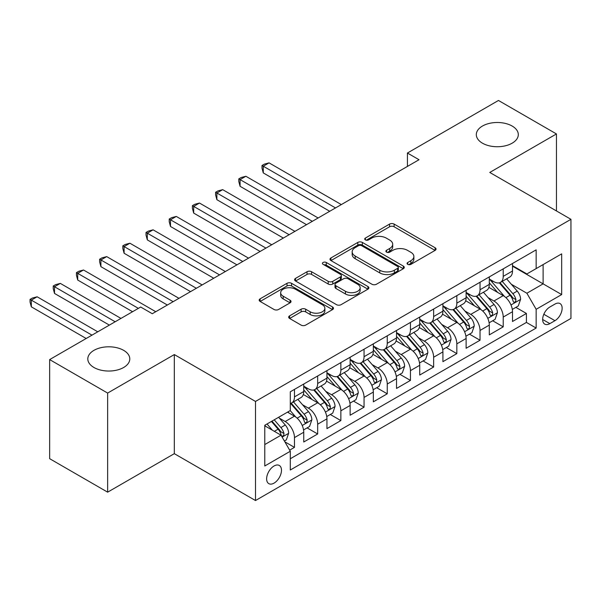 <?xml version="1.0" encoding="UTF-8"?>
<svg xmlns="http://www.w3.org/2000/svg" width="601" height="601" viewBox="0 0 601 601"><rect width="100%" height="100%" fill="white"/><g stroke="black" fill="none" stroke-linecap="round" stroke-linejoin="round"><path stroke-width="0.9" d="M407.726 264.35A2.254 1.3 0 0 0 410.911 264.35L435.101 250.384A3.223 1.856 0 0 0 436.048 249.069A3.223 1.856 0 0 0 435.101 247.755L394.121 224.09A3.223 1.856 0 0 0 389.568 224.09L365.378 238.056A2.254 1.3 0 0 0 364.717 238.98A2.254 1.3 0 0 0 365.378 239.897A2.254 1.3 0 0 0 368.563 239.897L371.696 238.094A10.3 5.95 0 0 1 386.27 238.094L389.681 240.062A10.3 5.95 0 0 1 392.701 244.269A10.3 5.95 0 0 1 389.681 248.476L386.548 250.286A2.254 1.3 0 0 0 385.895 251.203A2.254 1.3 0 0 0 386.548 252.127A2.254 1.3 0 0 0 389.741 252.127L392.866 250.316A10.3 5.95 0 0 1 407.44 250.316L410.859 252.285A10.3 5.95 0 0 1 413.871 256.492A10.3 5.95 0 0 1 410.859 260.699L407.726 262.509A2.254 1.3 0 0 0 407.065 263.426A2.254 1.3 0 0 0 407.726 264.35L407.726 262.509M123.641 350.345A20.99 12.118 0 0 0 100.765 347.724A20.99 12.118 0 0 0 87.806 358.917A20.99 12.118 0 0 0 93.951 367.489A20.99 12.118 0 0 0 116.827 370.118A20.99 12.118 0 0 0 129.786 358.917A20.99 12.118 0 0 0 123.641 350.345M512.15 126.045A20.99 12.118 0 0 0 489.274 123.415A20.99 12.118 0 0 0 476.315 134.616A20.99 12.118 0 0 0 482.46 143.188A20.99 12.118 0 0 0 505.343 145.81A20.99 12.118 0 0 0 518.302 134.616A20.99 12.118 0 0 0 512.15 126.045M274.056 483.121A10.495 6.063 120 0 0 280.915 473.873A10.495 6.063 120 0 0 279.307 465.467A10.495 6.063 120 0 0 274.056 465.985A10.495 6.063 120 0 0 267.197 475.233A10.495 6.063 120 0 0 268.812 483.647A10.495 6.063 120 0 0 274.056 483.121M289.622 315.841A3.223 1.856 0 0 0 288.675 317.155A3.223 1.856 0 0 0 289.622 318.47L301.116 325.111A3.223 1.856 0 0 0 305.669 325.111L332.533 309.598A3.223 1.856 0 0 0 333.48 308.283A3.223 1.856 0 0 0 332.533 306.968L291.553 283.311A3.223 1.856 0 0 0 287 283.311L260.135 298.817A3.223 1.856 0 0 0 259.196 300.132A3.223 1.856 0 0 0 260.135 301.447L274.026 309.47A3.223 1.856 0 0 0 278.579 309.47L290.073 302.829A3.223 1.856 0 0 0 291.019 301.514A3.223 1.856 0 0 0 290.073 300.2L283.191 296.225A8.609 4.973 0 0 1 280.667 292.71A8.609 4.973 0 0 1 285.986 288.112A8.609 4.973 0 0 1 295.369 289.194L322.346 304.767A8.609 4.973 0 0 1 324.871 308.283A8.609 4.973 0 0 1 319.552 312.881A8.609 4.973 0 0 1 310.169 311.799L305.669 309.207A3.223 1.856 0 0 0 301.116 309.207L289.622 315.841L289.622 318.47M174.32 354.567L107.639 393.069L49.65 359.586L49.65 458.683L107.639 492.166L174.32 453.665L255.5 500.535L255.5 401.438L174.32 354.567L174.32 453.665M556.451 210.943L556.451 133.948L489.77 172.442L570.95 219.312L255.5 401.438M556.451 133.948L498.469 100.465L407.425 153.03L407.425 166.417M49.65 359.586L140.687 307.028L152.286 313.722L419.025 159.723L407.425 153.03M371.921 284.228A3.223 1.856 0 0 0 376.474 284.228L403.339 268.722A3.223 1.856 0 0 0 404.285 267.407A3.223 1.856 0 0 0 403.339 266.093L362.358 242.428A3.223 1.856 0 0 0 357.805 242.428L330.941 257.942A3.223 1.856 0 0 0 330.002 259.256A3.223 1.856 0 0 0 330.941 260.571L371.921 284.228M323.992 264.838A2.254 1.3 0 0 1 326.275 265.154L326.275 262.472L367.94 286.527A3.223 1.856 0 0 1 368.879 287.841A3.223 1.856 0 0 1 367.94 289.156L341.075 304.669A3.223 1.856 0 0 1 336.522 304.669L295.542 281.005L295.542 278.383A3.223 1.856 0 0 0 294.595 279.698A3.223 1.856 0 0 0 295.542 281.005M295.542 278.383L307.036 271.742A3.223 1.856 0 0 1 311.588 271.742L328.214 281.336A3.223 1.856 0 0 0 332.766 281.336L340.391 276.933A3.223 1.856 0 0 0 341.33 275.619A3.223 1.856 0 0 0 340.391 274.304L323.09 264.312A2.254 1.3 0 0 1 322.429 263.396A2.254 1.3 0 0 1 323.819 262.194A2.254 1.3 0 0 1 326.275 262.472M289.659 450.149L294.467 447.369L284.844 441.81M279.367 418.161L285.19 421.526A13.124 7.573 60 0 1 294.467 437.596L303.745 432.239L303.745 442.013L317.666 433.982L307.111 427.882M302.566 404.773L308.388 408.132A13.124 7.573 60 0 1 317.666 424.201L326.944 418.844L326.944 428.626L340.857 420.587L330.302 414.495M325.757 391.379L331.579 394.744A13.124 7.573 60 0 1 340.857 410.814L350.135 405.457L350.135 415.231L364.056 407.193L353.501 401.1M348.956 377.991L354.778 381.35A13.124 7.573 60 0 1 364.056 397.419L373.334 392.062L373.334 401.836L387.247 393.805L376.692 387.713M372.147 364.597L377.969 367.962A13.124 7.573 60 0 1 387.247 384.031L396.525 378.675L396.525 388.449L410.445 380.41L399.89 374.318M395.338 351.202L401.167 354.567A13.124 7.573 60 0 1 410.445 370.637L419.723 365.28L419.723 375.054L433.637 367.023L423.081 360.931M418.536 337.815L424.359 341.173A13.124 7.573 60 0 1 433.637 357.249L442.914 351.893L442.914 361.667L456.835 353.628L446.28 347.536M441.727 324.42L447.557 327.785A13.124 7.573 60 0 1 456.835 343.855L466.113 338.498L466.113 348.272L480.026 340.241L469.471 334.148M464.926 311.033L470.748 314.391A13.124 7.573 60 0 1 480.026 330.46L489.304 325.103L489.304 334.885L503.225 326.846L503.225 317.073A13.124 7.573 -120 0 0 493.947 301.003L488.117 297.638M492.67 320.754L503.225 326.846M303.745 432.239A13.124 7.573 -120 0 0 294.467 416.17L287.511 412.151M326.944 418.844A13.124 7.573 -120 0 0 317.666 402.775L303.317 394.496M350.135 405.457A13.124 7.573 -120 0 0 340.857 389.388L326.516 381.102M373.334 392.062A13.124 7.573 -120 0 0 364.056 375.993L349.707 367.714M396.525 378.675A13.124 7.573 -120 0 0 387.247 362.606L372.905 354.32M419.723 365.28A13.124 7.573 -120 0 0 410.445 349.211L396.097 340.932M442.914 351.893A13.124 7.573 -120 0 0 433.637 335.816L419.295 327.537M466.113 338.498A13.124 7.573 -120 0 0 456.835 322.429L442.486 314.15M489.304 325.103A13.124 7.573 -120 0 0 480.026 309.034L465.685 300.755M554.948 304.083L549.84 307.028A10.172 5.867 120 0 0 543.199 315.991A10.172 5.867 120 0 0 544.761 324.134A10.172 5.867 120 0 0 549.84 323.631L554.948 320.686A10.172 5.867 120 0 0 561.589 311.724A10.172 5.867 120 0 0 560.027 303.58A10.172 5.867 120 0 0 554.948 304.083M255.5 500.535L570.95 318.41L570.95 219.312M264.778 444.56L281.02 435.184L290.298 451.253L290.298 470.005L536.16 328.056L536.16 309.305L526.882 293.235L511.316 284.25M290.298 451.253L264.778 465.985L264.778 425.275L290.298 410.543L290.298 391.792L536.16 249.843L536.16 268.594L561.672 253.862L561.672 294.573L536.16 309.305M303.745 386.173L308.388 388.847A13.124 7.573 60 0 0 314.947 389.501L324.224 384.144A13.124 7.573 -120 0 0 326.944 378.134L326.944 370.637M326.944 372.778L331.579 375.46A13.124 7.573 60 0 0 338.138 376.106L347.416 370.749A13.124 7.573 -120 0 0 350.135 364.747L350.135 357.242M350.135 359.39L354.778 362.065A13.124 7.573 60 0 0 361.336 362.719L370.614 357.362A13.124 7.573 -120 0 0 373.334 351.352L373.334 343.855M373.334 345.996L377.969 348.678A13.124 7.573 60 0 0 384.527 349.324L393.805 343.967A13.124 7.573 -120 0 0 396.525 337.965L396.525 330.46M396.525 332.608L401.167 335.283A13.124 7.573 60 0 0 407.726 335.936L417.004 330.58A13.124 7.573 -120 0 0 419.723 324.57L419.723 317.073M419.723 319.214L424.359 321.896A13.124 7.573 60 0 0 430.917 322.542L440.195 317.185A13.124 7.573 -120 0 0 442.914 311.183L442.914 303.678M442.914 305.826L447.557 308.501A13.124 7.573 60 0 0 454.116 309.154L463.394 303.798A13.124 7.573 -120 0 0 466.113 297.788L466.113 290.291M466.113 292.432L470.748 295.114A13.124 7.573 60 0 0 477.307 295.76L486.585 290.403A13.124 7.573 -120 0 0 489.304 284.393L489.304 276.896M290.298 458.751L526.416 322.429L526.416 313.459L512.503 321.49L512.503 311.716A13.124 7.573 -120 0 0 503.225 295.647L488.876 287.361M489.304 279.037L493.947 281.719A13.124 7.573 -120 0 0 500.505 282.365A13.124 7.573 -120 0 0 503.225 276.362L503.225 268.865M500.505 282.365L509.783 277.008A13.124 7.573 -120 0 0 512.503 271.006L512.503 263.508M294.467 389.388L294.467 396.885A13.124 7.573 60 0 1 291.755 402.888A13.124 7.573 60 0 1 290.298 403.421M291.755 402.888L301.033 397.531A13.124 7.573 -120 0 0 303.745 391.529L303.745 384.031M317.666 375.993L317.666 383.491A13.124 7.573 60 0 1 314.947 389.501M340.857 362.598L340.857 370.103A13.124 7.573 60 0 1 338.138 376.106M364.056 349.211L364.056 356.709A13.124 7.573 60 0 1 361.336 362.719M387.247 335.816L387.247 343.321A13.124 7.573 60 0 1 384.527 349.324M410.445 322.429L410.445 329.926A13.124 7.573 60 0 1 407.726 335.936M433.637 309.034L433.637 316.539A13.124 7.573 60 0 1 430.917 322.542M456.835 295.647L456.835 303.144A13.124 7.573 60 0 1 454.116 309.154M480.026 282.252L480.026 289.75A13.124 7.573 60 0 1 477.307 295.76M480.026 330.46L480.026 340.241M456.835 343.855L456.835 353.628M433.637 357.249L433.637 367.023M410.445 370.637L410.445 380.41M387.247 384.031L387.247 393.805M364.056 397.419L364.056 407.193M340.857 410.814L340.857 420.587M317.666 424.201L317.666 433.982M294.467 437.596L294.467 447.369M281.02 435.184L264.778 425.808M526.882 293.235L543.116 283.86L543.116 264.575L561.672 253.862M512.503 266.183L561.672 294.573M512.503 265.65L526.882 273.951L536.16 268.594M107.639 393.069L107.639 492.166M515.861 307.366L526.416 313.459M526.416 322.429L536.16 328.056M408.627 264.665L410.859 263.381A10.3 5.95 0 0 0 413.871 259.174L413.871 256.492M392.701 244.269L392.701 246.951A10.3 5.95 0 0 1 389.681 251.158L387.45 252.443M435.056 250.407L394.121 226.772A3.223 1.856 0 0 0 389.568 226.772L366.279 240.22M403.301 268.745L362.358 245.11A3.223 1.856 0 0 0 357.805 245.11L330.986 260.594M397.652 268.324A2.254 1.3 0 0 0 398.313 267.407A2.254 1.3 0 0 0 397.652 266.483L361.682 245.719A2.254 1.3 0 0 0 358.489 245.719L355.191 247.62A10.3 5.95 0 0 0 352.171 251.827A10.3 5.95 0 0 0 355.191 256.034L379.779 270.232A10.3 5.95 0 0 0 394.346 270.232L397.652 268.324L397.652 271.006A2.254 1.3 0 0 0 398.313 270.082L398.313 267.407M352.171 251.827L352.171 254.508A10.3 5.95 0 0 0 355.191 258.715L355.191 256.034M397.652 271.006L394.346 272.907A10.3 5.95 0 0 1 379.779 272.907L355.191 258.715M295.579 281.035L307.036 274.417L307.036 271.742M341.33 275.619L341.33 278.301A3.223 1.856 0 0 1 340.391 279.615L332.766 284.018A3.223 1.856 0 0 1 328.214 284.018L311.588 274.417A3.223 1.856 0 0 0 307.036 274.417M326.275 265.154L367.895 289.186M345.455 291.297A8.609 4.973 0 0 0 354.845 292.371A8.609 4.973 0 0 0 360.157 287.781A8.609 4.973 0 0 0 357.64 284.265L348.129 278.774A3.223 1.856 0 0 0 343.577 278.774L335.951 283.176A3.223 1.856 0 0 0 335.005 284.491A3.223 1.856 0 0 0 335.951 285.806L345.455 291.297L345.455 293.972A8.609 4.973 0 0 0 354.845 295.053A8.609 4.973 0 0 0 360.157 290.456L360.157 287.781M335.005 284.491L335.005 287.173A3.223 1.856 0 0 0 335.951 288.488L335.951 285.806M345.455 293.972L335.951 288.488M324.871 308.283L324.871 310.965A8.609 4.973 0 0 1 319.552 315.555A8.609 4.973 0 0 1 310.169 314.481L305.669 311.881A3.223 1.856 0 0 0 301.116 311.881L289.659 318.492M280.667 292.71L280.667 295.384A8.609 4.973 0 0 0 283.191 298.9L283.191 296.225M290.035 302.851L283.191 298.9M332.496 309.62L291.553 285.986A3.223 1.856 0 0 0 287 285.986L260.18 301.477M512.307 309.417L518.295 305.954L520.616 299.26A8.692 5.018 -120 0 0 517.228 291.102L506.635 278.826M504.509 296.496L491.941 281.944A25.092 14.492 -120 0 0 489.304 279.187M497.62 292.409L490.589 284.273A20.832 12.028 -120 0 0 489.304 282.876M341.323 204.588L269.068 162.871L263.276 166.222L263.276 172.915L329.724 211.282M499.318 282.838L510.039 295.249A8.692 5.018 60 0 1 513.141 301.236L513.772 302.265L514.944 302.1L515.733 301.146L515.921 299.629A8.692 5.018 -120 0 0 512.826 293.641L502.226 281.373M499.949 282.635L511.474 295.97A4.425 2.554 60 0 1 512.585 297.705L515.921 299.629M263.276 172.915L261.998 168.16L261.998 165.485L335.523 207.931M261.998 165.485L264.32 164.141L269.068 162.871M489.109 322.812L495.104 319.349L497.425 312.655A8.692 5.018 -120 0 0 494.037 304.489L483.437 292.221M481.318 309.883L468.75 295.331A25.092 14.492 -120 0 0 466.113 292.574M474.422 305.804L467.39 297.66A20.832 12.028 -120 0 0 466.113 296.263M318.124 217.975L245.877 176.266L240.077 179.609L240.077 186.302L306.533 224.669M476.127 296.233L486.848 308.644A8.692 5.018 60 0 1 489.943 314.631L490.581 315.66L491.753 315.495L492.542 314.541L492.73 313.023A8.692 5.018 -120 0 0 489.627 307.036L479.035 294.768M476.758 296.03L488.275 309.365A4.425 2.554 60 0 1 489.394 311.093L492.73 313.023M240.077 186.302L238.8 181.555L238.8 178.873L312.325 221.326M238.8 178.873L241.121 177.535L245.877 176.266M465.918 336.199L471.905 332.744L474.227 326.042A8.692 5.018 -120 0 0 470.846 317.884L460.246 305.608M458.12 323.278L445.551 308.726A25.092 14.492 -120 0 0 442.914 305.969M451.231 319.191L444.199 311.055A20.832 12.028 -120 0 0 442.914 309.658M294.933 231.37L222.686 189.653L216.886 193.004L216.886 199.697L283.334 238.064M452.936 309.62L463.649 322.031A8.692 5.018 60 0 1 466.752 328.018L467.383 329.055L468.555 328.89L469.343 327.928L469.531 326.411A8.692 5.018 -120 0 0 466.436 320.423L455.836 308.155M453.56 309.417L465.084 322.752A4.425 2.554 60 0 1 466.196 324.487L469.531 326.411M216.886 199.697L215.609 194.942L215.609 192.267L289.134 234.713M215.609 192.267L217.93 190.923L222.686 189.653M442.719 349.594L448.714 346.131L451.035 339.437A8.692 5.018 -120 0 0 447.647 331.271L437.047 319.003M434.929 336.665L422.36 322.113A25.092 14.492 -120 0 0 419.723 319.356M428.032 332.586L421 324.442A20.832 12.028 -120 0 0 419.723 323.045M271.735 244.757L199.487 203.048L193.687 206.391L193.687 213.092L260.143 251.451M429.738 323.015L440.458 335.426A8.692 5.018 60 0 1 443.553 341.413L444.192 342.442L445.364 342.277L446.152 341.323L446.34 339.805A8.692 5.018 -120 0 0 443.238 333.818L432.645 321.55M430.369 322.812L441.885 336.147A4.425 2.554 60 0 1 443.005 337.882L446.34 339.805M193.687 213.092L192.41 208.337L192.41 205.655L265.942 248.108M192.41 205.655L194.732 204.317L199.487 203.048M419.528 362.981L425.523 359.526L427.837 352.825A8.692 5.018 -120 0 0 424.456 344.666L413.856 332.398M411.73 350.06L399.162 335.508A25.092 14.492 -120 0 0 396.525 332.751M404.841 345.973L397.809 337.837A20.832 12.028 -120 0 0 396.525 336.44M248.544 258.152L176.296 216.435L170.496 219.786L170.496 226.479L236.944 264.846M406.546 336.402L417.259 348.813A8.692 5.018 60 0 1 420.362 354.8L420.993 355.837L422.165 355.672L422.954 354.71L423.142 353.2A8.692 5.018 -120 0 0 420.046 347.205L409.446 334.937M407.17 336.199L418.694 349.542A4.425 2.554 60 0 1 419.806 351.269L423.142 353.2M170.496 226.479L169.219 221.724L169.219 219.049L242.744 261.495M169.219 219.049L171.54 217.705L176.296 216.435M396.329 376.376L402.324 372.913L404.646 366.219A8.692 5.018 -120 0 0 401.258 358.053L390.658 345.785M388.539 363.447L375.971 348.896A25.092 14.492 -120 0 0 373.334 346.138M381.643 359.368L374.618 351.224A20.832 12.028 -120 0 0 373.334 349.827M225.345 271.539L153.097 229.83L147.298 233.173L147.298 239.874L213.753 278.24M383.348 349.797L394.068 362.208A8.692 5.018 60 0 1 397.163 368.195L397.802 369.224L398.974 369.059L399.763 368.105L399.95 366.587A8.692 5.018 -120 0 0 396.848 360.6L386.255 348.332M383.979 349.594L395.496 362.929A4.425 2.554 60 0 1 396.615 364.664L399.95 366.587M147.298 239.874L146.02 235.119L146.02 232.437L219.553 274.89M146.02 232.437L148.342 231.1L153.097 229.83M373.138 389.764L379.133 386.308L381.447 379.607A8.692 5.018 -120 0 0 378.067 371.448L367.466 359.18M365.34 376.842L352.772 362.29A25.092 14.492 -120 0 0 350.135 359.533M358.451 372.755L351.42 364.619A20.832 12.028 -120 0 0 350.135 363.222M202.154 284.934L129.906 243.217L124.106 246.568L124.106 253.261L190.555 291.628M360.157 363.184L370.87 375.595A8.692 5.018 60 0 1 373.972 381.59L374.603 382.619L375.783 382.454L376.564 381.5L376.759 379.982A8.692 5.018 -120 0 0 373.657 373.995L363.057 361.719M360.788 362.989L372.304 376.324A4.425 2.554 60 0 1 373.416 378.052L376.759 379.982M124.106 253.261L122.829 248.506L122.829 245.832L196.354 288.277M122.829 245.832L125.151 244.494L129.906 243.217M349.94 403.158L355.935 399.695L358.256 393.001A8.692 5.018 -120 0 0 354.868 384.835L344.268 372.567M342.149 390.237L329.581 375.685A25.092 14.492 -120 0 0 326.944 372.92M335.253 386.15L328.229 378.014A20.832 12.028 -120 0 0 326.944 376.609M178.955 298.321L106.708 256.612L100.908 259.955L100.908 266.656L167.363 305.023M336.958 376.579L347.678 388.99A8.692 5.018 60 0 1 350.781 394.977L351.412 396.006L352.584 395.841L353.373 394.887L353.561 393.37A8.692 5.018 -120 0 0 350.458 387.382L339.865 375.114M337.589 376.376L349.106 389.711A4.425 2.554 60 0 1 350.225 391.446L353.561 393.37M100.908 266.656L99.631 261.901L99.631 259.219L173.163 301.672M99.631 259.219L101.952 257.882L106.708 256.612M326.749 416.546L332.744 413.09L335.058 406.389A8.692 5.018 -120 0 0 331.677 398.23L321.077 385.962M318.951 403.624L306.382 389.072A25.092 14.492 -120 0 0 303.745 386.315M312.062 399.545L305.03 391.401A20.832 12.028 -120 0 0 303.745 390.004M155.764 311.716L83.516 269.999L77.717 273.35L77.717 280.043L132.573 311.716M313.767 389.974L324.487 402.385A8.692 5.018 60 0 1 327.583 408.372L328.214 409.401L329.393 409.236L330.174 408.282L330.37 406.764A8.692 5.018 -120 0 0 327.267 400.777L316.667 388.501M314.398 389.771L325.915 403.106A4.425 2.554 60 0 1 327.027 404.834L330.37 406.764M77.717 280.043L76.44 275.288L76.44 272.614L138.365 308.366M76.44 272.614L78.761 271.276L83.516 269.999M303.55 429.94L309.545 426.477L311.866 419.783A8.692 5.018 -120 0 0 308.478 411.625L297.878 399.349M295.76 417.019L290.208 410.588M288.863 412.932L287.962 411.888M120.974 318.41L60.318 283.394L54.518 286.737L54.518 293.438L109.374 325.103M290.568 403.361L301.289 415.772A8.692 5.018 60 0 1 304.391 421.759L305.023 422.788L306.194 422.623L306.983 421.669L307.171 420.152A8.692 5.018 -120 0 0 304.076 414.164L293.476 401.896M291.2 403.158L302.716 416.493A4.425 2.554 60 0 1 303.836 418.228L307.171 420.152M54.518 293.438L53.241 288.683L53.241 286.001L115.174 321.76M53.241 286.001L55.562 284.664L60.318 283.394M284.378 441.006L286.354 439.872L288.668 433.171A8.692 5.018 -120 0 0 285.287 425.012L278.616 417.289M272.388 430.203L267.017 423.983M265.672 426.327L264.778 425.29M97.775 331.805L37.127 296.781L31.327 300.132L31.327 306.826L86.183 338.498M271.419 421.436L278.098 429.167A8.692 5.018 60 0 1 281.193 435.154L281.824 436.183L283.003 436.018L283.785 435.064L283.98 433.546A8.692 5.018 -120 0 0 280.877 427.559L274.206 419.829M271.96 421.128L279.525 429.888A4.425 2.554 60 0 1 280.637 431.616L283.98 433.546M31.327 306.826L30.05 302.078L30.05 299.396L91.976 335.148M30.05 299.396L32.371 298.058L37.127 296.781M285.19 421.526L294.467 416.17M308.388 408.132L317.666 402.775M331.579 394.744L340.857 389.388M354.778 381.35L364.056 375.993M377.969 367.962L387.247 362.606M401.167 354.567L410.445 349.211M424.359 341.173L433.637 335.816M447.557 327.785L456.835 322.429M470.748 314.391L480.026 309.034M493.947 301.003L503.225 295.647M503.225 276.362L512.503 271.006M294.467 396.885L303.745 391.529M317.666 383.491L326.944 378.134M340.857 370.103L350.135 364.747M364.056 356.709L373.334 351.352M387.247 343.321L396.525 337.965M410.445 329.926L419.723 324.57M433.637 316.539L442.914 311.183M456.835 303.144L466.113 297.788M480.026 289.75L489.304 284.393M503.225 317.073L512.503 311.716M543.822 314.263L554.948 320.686M542.65 319.484L549.84 323.631M410.859 263.381L410.859 260.699M386.548 252.127L386.548 250.286M389.681 251.158L389.681 248.476M365.378 239.897L365.378 238.056M389.568 226.772L389.568 224.09M394.121 226.772L394.121 224.09M435.101 250.384L435.101 247.755M330.941 260.571L330.941 257.942M357.805 245.11L357.805 242.428M362.358 245.11L362.358 242.428M403.339 268.722L403.339 266.093M379.779 272.907L379.779 270.232M394.346 272.907L394.346 270.232M311.588 274.417L311.588 271.742M328.214 284.018L328.214 281.336M332.766 284.018L332.766 281.336M340.391 279.615L340.391 276.933M367.94 289.156L367.94 286.527M301.116 311.881L301.116 309.207M305.669 311.881L305.669 309.207M310.169 314.481L310.169 311.799M290.073 302.829L290.073 300.2M260.135 301.447L260.135 298.817M287 285.986L287 283.311M291.553 285.986L291.553 283.311M332.533 309.598L332.533 306.968M510.978 304.962L520.556 299.426M491.941 281.944L493.136 281.253M512.826 293.641L517.228 291.102M505.892 297.645L510.039 295.249M487.787 318.35L497.365 312.82M468.75 295.331L469.944 294.648M489.627 307.036L494.037 304.489M482.701 311.033L486.848 308.644M464.588 331.744L474.166 326.215M445.551 308.726L446.746 308.035M466.436 320.423L470.846 317.884M459.51 324.427L463.649 322.031M441.397 345.132L450.975 339.603M422.36 322.113L423.555 321.43M443.238 333.818L447.647 331.271M436.311 337.815L440.458 335.426M418.198 358.527L427.784 352.997M399.162 335.508L400.356 334.817M420.046 347.205L424.456 344.666M413.12 351.209L417.259 348.813M395.007 371.914L404.586 366.385M375.971 348.896L377.165 348.212M396.848 360.6L401.258 358.053M389.921 364.604L394.068 362.208M371.809 385.309L381.395 379.779M352.772 362.29L353.966 361.599M373.657 373.995L378.067 371.448M366.73 377.991L370.87 375.595M348.618 398.703L358.196 393.167M329.581 375.685L330.775 374.994M350.458 387.382L354.868 384.835M343.532 391.386L347.678 388.99M325.419 412.091L335.005 406.561M306.382 389.072L307.577 388.381M327.267 400.777L331.677 398.23M320.341 404.773L324.487 402.385M302.228 425.485L311.806 419.949M304.076 414.164L308.478 411.625M297.142 418.168L301.289 415.772M282.117 437.092L288.615 433.344M280.877 427.559L285.287 425.012M274.341 431.33L278.098 429.167"/></g></svg>
